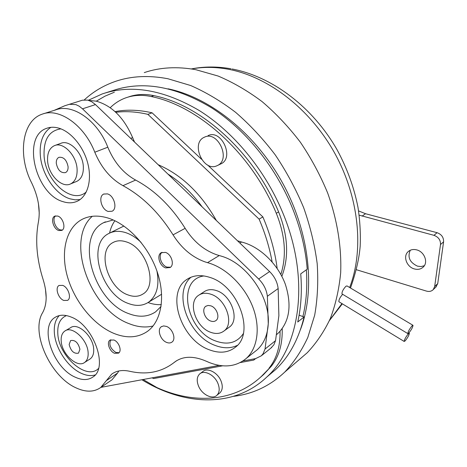 <?xml version="1.0" encoding="UTF-8"?>
<svg xmlns="http://www.w3.org/2000/svg" width="467" height="467" viewBox="0 0 467 467"><rect width="100%" height="100%" fill="white"/><g stroke="black" fill="none" stroke-linecap="round" stroke-linejoin="round"><path stroke-width="0.7" d="M408.444 333.707C405.835 336.9 404.41 339.48 404.165 341.441L405.082 340.957C407.685 337.764 409.104 335.189 409.349 333.24L408.444 333.707M342.655 294.303C339.999 297.316 338.744 299.791 338.89 301.729L339.024 301.81M412.122 325.773C409.489 328.99 408.053 331.599 407.808 333.596L408.713 333.123C411.339 329.906 412.77 327.309 413.009 325.324L412.122 325.773M412.916 325.266L347.016 285.927L345.954 286.242C343.204 289.213 341.879 291.764 341.978 293.895L342.113 293.976M210.874 305.844L208.072 305.436L205.725 306.323C201.4 309.207 204.75 319.072 210.693 321.033C212.771 321.781 214.534 321.611 215.993 320.52C220.231 317.601 216.805 307.724 210.874 305.844M228.41 327.799L229.507 327.005C239.939 319.626 231.328 295.103 216.565 290.632C211.662 288.997 207.482 289.394 204.015 291.822L199.485 294.741M210.559 332.259C215.871 334.214 220.383 333.759 224.102 330.905C234.545 323.526 225.83 298.816 211.008 294.268C206.093 292.611 201.902 292.996 198.428 295.424C187.448 302.552 195.702 327.204 210.559 332.259M191.096 277.188C172.428 292.301 188.137 335.872 215.048 345.387C223.296 348.563 230.745 348.551 237.405 345.341M203.968 275.944C176.077 279.505 186.286 331.033 215.801 341.05C227.814 345.306 236.973 342.854 243.284 333.689M198.627 386.308C202.071 394.627 212.362 399.799 216.869 395.316C219.607 392.473 219.922 388.404 217.803 383.115C214.353 374.773 204.161 369.701 199.695 373.939C196.805 376.799 196.449 380.926 198.627 386.308M219.402 393.267L219.939 392.835C222.677 389.992 222.998 385.935 220.891 380.669C217.464 372.362 207.295 367.325 202.824 371.563L200.226 373.536M204.488 137.17L204.272 137.263C190.419 143.112 203.192 172.119 216.776 165.826L217.622 165.429C231.136 159.247 217.768 130.351 204.488 137.17M201.475 159.218L152.108 112.827L147.876 114.357L147.292 114.217C136.247 111.701 125.746 111.058 115.793 112.29M152.108 112.827L151.524 112.687C138.576 109.78 126.423 109.424 115.051 111.607M141.886 379.747C183.928 405.671 233.973 408.321 266.809 377.027C300.777 346.426 310.508 277.077 281.94 210.798C264.176 168.891 233.144 131.7 199.135 110.451C163.491 89.652 131.169 84.153 102.162 93.96L88.321 100.271M219.928 392.84L216.869 395.316M267.632 376.332L275.437 369.753C289.126 356.782 298.676 339.188 304.075 316.959L297.73 322.008C301.104 307.204 302.102 291.151 300.73 273.849L307.222 269.185C305.506 248.006 300.188 226.699 291.25 205.258C274.187 164.869 244.539 128.95 211.691 107.895C177.291 87.212 145.628 81.03 116.703 89.349L105.945 92.746M416.751 249.898C413.313 249.034 410.423 249.635 408.094 251.707C402.77 256.295 406.675 266.978 414.357 268.928C417.942 269.873 420.942 269.22 423.341 266.966C428.437 262.296 424.375 251.719 416.751 249.898M410.254 250.265C407.323 257.206 409.746 262.501 417.51 266.161L421.065 266.564L424.34 265.711M233.529 396.343C252.927 394.06 270.014 385.958 284.794 372.036C293.924 362.322 301.594 350.781 307.817 337.419L314.676 315.213C317.554 299.026 318.389 281.829 317.186 263.627C314.764 245.082 310.257 226.437 303.667 207.687C295.938 189.17 286.458 171.558 275.221 154.846C263.137 138.933 249.95 124.771 235.654 112.366C220.949 101.152 205.935 92.203 190.606 85.502L167.927 78.754C148.885 75.117 131.472 75.969 115.693 81.305C103.767 85.391 93.324 91.573 84.364 99.845M144.285 72.589C159.983 67.295 177.186 66.337 195.912 69.711L218.159 76.051C233.156 82.402 247.802 90.919 262.098 101.613C275.979 113.463 288.746 127.012 300.398 142.26C311.215 158.284 320.304 175.195 327.659 193.005C337.326 220.01 341.692 247.399 340.671 272.88C339.048 289.423 335.58 304.694 330.262 318.681C324.005 331.774 316.328 343.128 307.239 352.743L299.043 359.794M300.474 329.556C315.581 290.077 309.749 232.607 282.617 183.058C255.449 133.533 209.846 97.358 168.056 88.812M302.896 316.55C306.34 302.184 307.496 286.604 306.352 269.809M126.183 241.859C121.186 240.225 116.785 240.458 112.979 242.554C96.558 250.674 107.719 288.244 128.057 294.94C133.702 297.03 138.658 296.726 142.92 294.035C158.447 285.524 146.585 247.609 126.183 241.859M141.057 242.361C136.224 237.703 131.157 234.487 125.856 232.694C119.342 230.616 113.598 230.914 108.618 233.588C86.512 244.334 101.257 294.362 128.361 303.486C136.031 306.381 142.756 305.961 148.541 302.225C156.772 296.008 159.574 285.635 156.953 271.094M50.85 127.345C43.022 132.716 39.502 141.933 40.29 154.991C41.557 174.045 55.31 194.435 69.951 198.808L75.129 199.841L80.085 199.561M60.914 128.863C49.158 130.579 43.542 139.475 44.073 155.552C45.246 181.272 72.128 205.013 86.325 191.896M76.209 181.605L76.827 181.348C81.369 178.995 83.54 174.179 83.348 166.894C82.974 153.094 69.542 139.213 60.792 143.363L55.001 145.441M47.587 160.741C48.259 174.705 61.825 188.481 70.634 183.899C75.169 181.546 77.329 176.701 77.102 169.375C76.681 155.488 63.179 141.489 54.435 145.646C49.502 148.01 47.22 153.042 47.587 160.741M68.089 166.737C66.705 159.959 63.67 156.819 58.982 157.315C57.056 158.26 56.157 160.251 56.285 163.287C57.704 170.076 60.763 173.187 65.456 172.615C67.318 171.675 68.2 169.714 68.089 166.737M59.239 315.604C55.456 319.626 53.833 325.4 54.365 332.918C55.375 348.516 67.89 367.348 81.281 373.308C86.366 375.631 90.995 376.174 95.169 374.931M66.466 315.587C60.179 318.272 57.289 324.308 57.815 333.689C58.679 356.327 86.64 380.827 98.508 368.475M89.623 359.257L90.178 358.907C92.705 357.016 93.879 353.858 93.698 349.433C93.464 336.52 77.855 322.055 70.54 327.711L65.421 330.706M61.189 340.968C61.685 353.933 77.283 368.387 84.65 362.427C87.171 360.542 88.333 357.372 88.14 352.924C87.854 339.953 72.181 325.359 64.89 331.015C62.14 332.948 60.908 336.263 61.189 340.968M79.921 349.281C78.211 342.632 75.099 339.731 70.599 340.571L69.145 344.5C70.885 351.143 74.002 354.021 78.503 353.134L79.921 349.281M57.704 216.04L54.785 216.128C50.273 217.949 53.331 228.953 58.749 230.523L61.772 230.424C66.226 228.579 63.133 217.54 57.704 216.04M55.649 215.847C51.86 218.387 55.1 228.404 60.155 229.869L62.321 230.073M165.441 252.402L161.15 252.729C156.381 255.303 159.615 266.108 165.651 267.9L170.093 267.544C174.781 264.929 171.482 254.106 165.441 252.402M162.055 252.303C157.875 255.35 161.255 265.414 166.999 267.118L170.537 267.212M113.93 340.005L109.984 340.139C106.365 342.323 109.506 351.353 114.526 353.28L118.577 353.14C122.144 350.939 118.951 341.873 113.93 340.005M110.813 339.725C108.683 344.413 110.352 348.651 115.816 352.439L119.038 352.725M166.456 326.415L163.643 325.919L161.296 326.748C156.842 329.614 160.502 340.215 166.672 342.434C168.768 343.245 170.543 343.128 171.996 342.072C176.363 339.17 172.627 328.54 166.456 326.415M62.712 285.384L59.087 285.454C54.75 287.584 58.2 298.483 63.798 300.456L67.546 300.374C71.825 298.226 68.316 287.275 62.712 285.384M107.422 193.881L103.715 194.074C97.971 196.444 101.438 209.683 108.204 211.446L112.086 211.23C117.731 208.813 114.199 195.545 107.422 193.881M207.535 262.652L205.182 261.94C192.217 257.288 181.511 248.263 173.053 234.86C159.019 212.567 142.324 196.169 122.967 185.668C110.603 178.733 101.216 167.583 94.795 152.219C84.346 125.103 59.07 107.439 42.188 114.17C21.867 120.737 17.571 155.768 31.686 182.936C38.306 196.893 40.553 209.881 38.422 221.913C35.072 239.985 36.677 259.313 43.238 279.891C47.307 293.393 47.126 304.28 42.69 312.54C30.349 332.13 50.261 376.501 75.993 387.838C85.724 392.362 93.966 392.251 100.714 387.505L111.648 374.184C116.406 370.67 122.407 369.701 129.651 371.265C146.62 375.124 161.401 372.234 173.998 362.596L174.366 362.299C182.69 355.942 193.426 355.626 206.572 361.347L208.982 362.41C223.629 368.159 236.051 366.828 246.249 358.428C257.562 348.306 260.604 327.828 252.968 307.479C245.344 287.141 227.797 269.307 210.092 263.435L207.535 262.652L219.262 255.542L216.927 254.848C204.073 250.347 193.478 241.509 185.154 228.328L173.053 234.86M258.671 279.009L269.605 271.572L95.478 104.59L82.507 108.823L258.671 279.009C263.651 284 266.552 289.75 267.375 296.271L268.262 323.8C270.183 297.117 247.078 263.75 221.802 256.295L219.262 255.542M243.003 360.956L255.583 358.621L261.31 355.813L263.067 353.764L265.046 349.018L268.262 323.8C267.597 334.973 263.896 343.654 257.148 349.836L254.206 352.159M239.863 243.05L241.573 242.011L244.066 242.717C261.339 248.035 278.209 264.836 285.331 284.245C292.05 305.348 289.569 321.763 277.894 333.485L276.785 334.43M88.742 100.399L96.184 101.158C111.899 105.595 124.047 117.766 132.628 137.654L134.525 142.038M108.507 218.188C98.578 215.094 89.827 215.456 82.262 219.28C65.917 227.762 60.366 252.011 67.458 276.727C74.533 301.472 93.347 324.746 113.633 333.292C126.545 338.557 137.818 337.915 147.455 331.372C161.191 321.5 165.767 297.251 157.291 272.086C148.874 246.938 128.355 224.539 108.507 218.188M92.279 216.297C64.971 240.172 89.775 309.463 129.073 323.66C137.537 327.063 145.535 327.84 153.065 325.989M114.876 220.745C112.366 224.259 110.597 228.381 109.564 233.109M113.177 219.969L103.633 222.677C74.533 236.535 93.523 301.472 128.723 313.631C138.915 317.566 147.852 316.988 155.534 311.903L161.068 306.469M82.507 108.823L79.256 106.237L75.841 104.585L69.396 104.304L64.75 105.77L54.125 110.387M95.478 104.59L91.695 101.718L87.726 100.119L82.437 100.189L69.396 104.304M75.263 377.208C52.964 367.862 38.773 326.24 55.363 317.21C59.683 314.606 64.936 314.554 71.13 317.046C93.528 325.166 108.665 367.593 92.968 376.986C88.135 380.307 82.233 380.383 75.263 377.208M63.203 201.709C35.422 194.465 21.459 136.323 46.665 128.32C50.185 127.024 54.009 126.907 58.141 127.964C70.616 131.145 83.453 146.369 87.796 163.38C92.203 180.402 87.562 196.338 77.499 201.119C73.15 203.163 68.386 203.355 63.203 201.709M209.123 349.73C180.869 339.672 165.487 292.815 186.847 279.447C193.233 275.174 200.927 274.503 209.94 277.427C238.077 285.646 255.116 332.708 235.707 346.981C228.427 352.801 219.566 353.717 209.123 349.73M282.202 328.704C282.611 344.191 278.927 356.765 271.164 366.414L263.586 374.569L258.806 378.743M128.174 97.06C136.072 94.188 144.63 93.715 153.847 95.636C201.166 104.941 254.013 152.347 278.612 211.907C288.051 235.59 289.131 257.06 281.852 276.324M241.573 242.011L237.481 240.768M167.887 174.028C180.676 182.177 192.112 193.14 202.188 206.928M148.039 302.558C152.586 304.192 157.011 304.881 161.313 304.63M270.656 348.306L273.843 344.903L275.542 340.659L278.875 315.721L278.145 288.548L267.375 296.271M269.605 271.572C274.52 276.464 277.369 282.121 278.145 288.548M38.452 203.705L39.246 213.314M45.462 288.991L46.18 297.736M100.936 387.359L219.221 365.375M43.53 113.744L55.643 109.903C72.543 103.195 97.597 120.509 107.813 147.204C114.1 162.335 123.37 173.292 135.634 180.069C154.84 190.326 171.348 206.414 185.154 228.328M110.492 380.844L111.981 379.829L117.585 373.04L118.805 370.979M114.345 92.215L104.976 96.167L96.284 101.181M356.519 269.757L426.453 291.093C429.231 291.852 431.496 291.344 433.265 289.575L434.672 286.51L440.504 244.539C440.644 240.056 438.46 236.991 433.96 235.327L359.187 215.164M358.58 210.909L365.533 213.723L437.083 232.7C441.566 234.341 443.732 237.388 443.586 241.842L437.725 283.603L435.787 287.164M299.09 315.219L304.075 316.959M207.663 165.038L262.874 216.916L259.097 219.134L147.876 114.357M240.295 362.555L253.779 360.063L255.583 358.621M222.666 365.807L153.637 378.556L152.061 377.856M253.779 360.063L254.789 358.767M272.133 261.905C269.523 247.574 265.174 233.319 259.097 219.134M277.17 268.467C274.975 251.287 270.206 234.101 262.874 216.916M216.355 220.512C201.061 193.525 181.663 174.921 158.167 164.705M220.336 164.145L221.101 163.783C234.603 157.607 221.317 128.857 208.043 135.658M271.164 366.414L261.438 376.361C233.92 402.332 193.677 404.2 156.994 387.61L143.124 379.519M278.612 211.907L276.295 213.285C285.203 235.409 286.726 255.799 280.86 274.462M269.015 368.206C276.616 358.755 280.299 346.467 280.06 331.337M276.295 213.285C251.585 153.515 198.586 105.904 151.203 96.535C141.974 94.597 133.41 95.07 125.506 97.942C119.733 100.078 114.643 103.335 110.224 107.714M329.515 320.391L341.955 303.591M349.66 287.503C364.167 249.886 359.211 197.272 334.489 152.762C309.72 108.28 267.597 76.366 227.949 69.18C215.17 66.886 203.005 66.81 191.458 68.958M265.046 349.018L275.542 340.659M130.725 138.39L132.628 137.654M135.634 180.069L122.967 185.668M107.813 147.204L94.795 152.219M117.585 373.04L106.278 380.698M176.514 360.769L174.249 362.392M365.533 213.723L362.094 216.11M434.672 286.51L437.725 283.603M433.96 235.327L437.083 232.7M443.586 241.842L440.504 244.539M153.847 95.636L151.203 96.535M404.165 341.441L338.89 301.729M409.255 333.181L408.876 332.953M407.808 333.596L341.978 293.895M206.151 306.043L205.725 306.323M229.507 327.005L224.102 330.905M266.809 377.027L275.437 369.753M232.105 68.988C272.623 76.676 312.972 107.439 337.046 149.714C347.057 168.114 354.033 187.285 357.961 207.225C359.958 220.395 360.699 233.354 360.185 246.109C359.199 258.432 355.971 272.395 350.495 288.005M342.346 303.83L329.451 320.537M408.847 251.083L408.094 251.707M284.794 372.036L307.239 352.743M114.024 242.029L112.979 242.554M148.541 302.225L161.635 294.222M76.827 181.348L70.634 183.899M90.178 358.907L84.65 362.427M161.535 252.519L161.15 252.729M161.296 326.748L161.675 326.497M103.715 194.074L104.048 193.928M257.148 349.836L246.249 358.428M276.797 334.349L277.894 333.485M84.375 218.305L82.262 219.28M103.633 222.677L105.39 221.843M55.363 317.21L56.355 316.649M46.665 128.32L47.687 127.976M186.847 279.447L188.82 278.244M261.31 355.813L271.788 347.395M111.981 379.829L100.714 387.505M176.754 360.623L173.998 362.596M176.386 360.851L174.366 362.299M113.137 373.18L111.648 374.184M109.996 232.91L123.895 226.04M436.312 286.656L433.265 289.575M231.048 68.795C217.348 66.378 204.097 66.425 191.295 68.935M217.622 165.429L221.101 163.783M261.438 376.361L263.586 374.569"/></g></svg>
